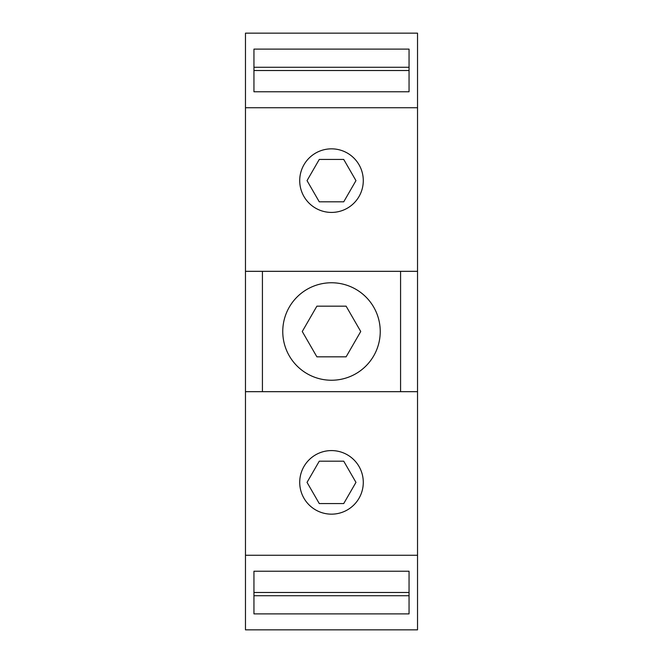 <?xml version="1.0" encoding="UTF-8"?>
<svg xmlns="http://www.w3.org/2000/svg" width="663" height="663" viewBox="0 0 663 663"><rect width="100%" height="100%" fill="white"/><g stroke="black" fill="none" stroke-linecap="round" stroke-linejoin="round"><path stroke-width="0.99" d="M417.533 107.737L417.533 33.15L245.467 33.15L245.467 629.85L417.533 629.85L417.533 107.737L245.467 107.737M245.467 555.263L417.533 555.263M253.946 571.224L253.946 613.888L409.054 613.888L409.054 571.224L409.054 592.482L253.946 592.482L253.946 571.224L409.054 571.224M253.946 595.73L409.054 595.73M245.467 391.676L417.533 391.676M331.5 450.583A31.783 31.783 0 0 0 299.717 482.374A31.783 31.783 0 0 0 331.5 514.156A31.783 31.783 0 0 0 363.283 482.374A31.783 31.783 0 0 0 331.5 450.583M355.965 482.374L343.732 503.557L319.268 503.557L307.035 482.374L319.268 461.183L343.732 461.183L355.965 482.374M417.533 271.324L245.467 271.324M331.5 148.844A31.783 31.783 0 0 0 299.717 180.626A31.783 31.783 0 0 0 331.5 212.417A31.783 31.783 0 0 0 363.283 180.626A31.783 31.783 0 0 0 331.5 148.844M319.268 201.817L307.035 180.626L319.268 159.443L343.732 159.443L355.965 180.626L343.732 201.817L319.268 201.817M400.576 271.324L400.576 391.676M262.424 391.676L262.424 271.324M331.5 380.239A48.739 48.739 0 0 1 282.761 331.5A48.739 48.739 0 0 1 331.5 282.761A48.739 48.739 0 0 1 380.239 331.5A48.739 48.739 0 0 1 331.5 380.239M302.262 331.5L316.881 306.173L346.119 306.173L360.738 331.5L346.119 356.827L316.881 356.827L302.262 331.5M253.946 91.776L253.946 49.112L409.054 49.112L409.054 91.776L253.946 91.776L253.946 70.518L409.054 70.518L409.054 91.776M409.054 67.27L253.946 67.27"/></g></svg>
